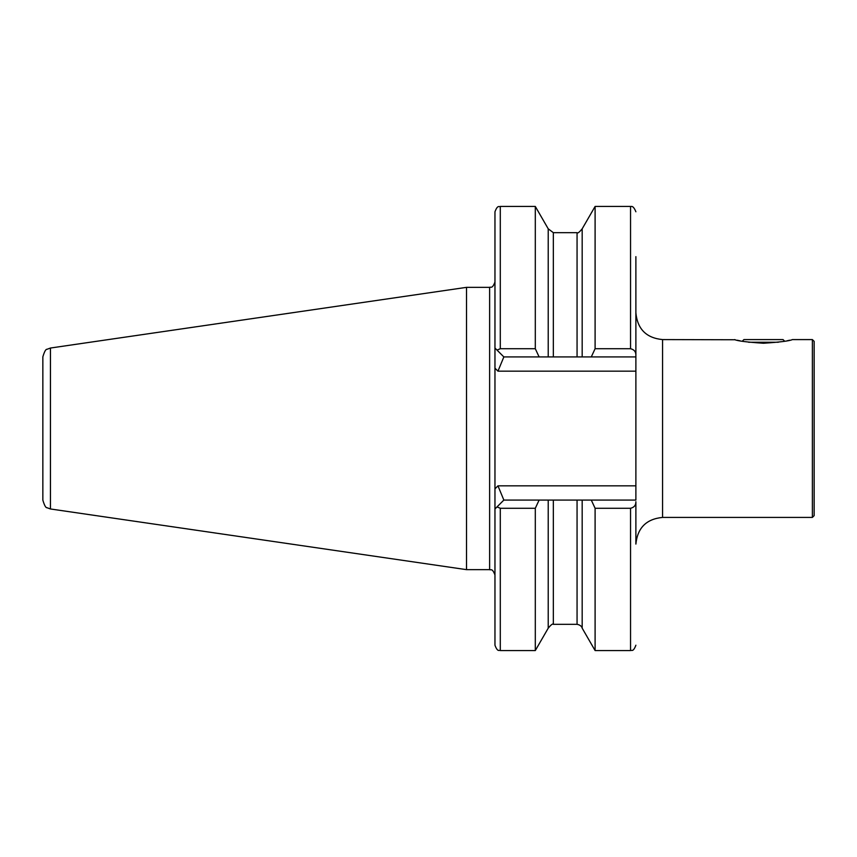 <?xml version="1.0" encoding="UTF-8"?>
<svg xmlns="http://www.w3.org/2000/svg" width="857" height="857" viewBox="0 0 857 857"><rect width="100%" height="100%" fill="white"/><g stroke="black" fill="none" stroke-linecap="round" stroke-linejoin="round"><path stroke-width="1.29" d="M735.285 339.758L662.557 339.586L662.557 517.414C646.36 518.988 637.469 527.88 635.883 544.088L635.883 501.688C635.948 505.223 634.169 507.419 630.548 508.276L595.101 508.276L591.276 500.07L635.883 500.07L635.883 371.156L497.96 371.156L503.852 356.93L494.96 348.038L494.96 211.775C497.756 204.32 499.277 207.308 500.295 206.441L500.295 348.724L535.304 348.724L535.304 206.441L500.295 206.441M763.469 343.25C746.822 342.136 737.191 340.925 734.578 339.586C737.181 340.915 746.811 342.136 763.469 343.25C780.106 342.147 789.736 340.925 792.371 339.586C789.822 340.904 780.191 342.125 763.469 343.25M737.224 340.218L740.234 340.85M812.372 339.586L812.372 517.414L814.15 515.635L814.15 341.365L812.372 339.586L792.371 339.586M787.251 340.743L789.704 340.218M497.96 371.156L494.96 368.156L494.96 488.844L497.96 485.844L635.883 485.844M582.182 500.07L582.182 628.181C582.396 629.124 582.321 625.267 577.061 624.324L553.343 624.324C552.808 623.393 551.094 624.678 548.223 628.181L535.304 650.559L500.295 650.559C499.277 649.692 497.756 652.68 494.96 645.225L494.96 488.844L494.96 508.962L503.852 500.07L591.276 500.07M466.508 287.352L50.456 348.028L50.456 508.972L466.508 569.648L466.508 287.352L489.626 287.352C490.643 286.495 492.164 289.473 494.96 282.017M50.456 508.972L47.028 507.719C45.807 507.933 44.414 505.426 42.85 500.177L42.85 356.823C44.414 351.574 45.807 349.067 47.028 349.281L50.456 348.028M535.304 650.559L535.304 508.276L500.295 508.276L497.028 506.905M539.117 500.07L535.304 508.276M548.223 628.181L548.223 500.07M582.182 628.181L595.101 650.559L595.101 508.276M635.883 502.47L635.883 501.688M494.96 368.156L494.96 348.038M497.028 350.095L500.295 348.724M591.276 356.93L595.101 348.724L630.548 348.724C634.169 349.57 635.948 351.766 635.883 355.312L635.883 356.93L548.223 356.93L548.223 228.819L535.304 206.441M535.304 348.724L539.117 356.93L503.852 356.93M548.223 356.93L539.117 356.93M582.182 356.93L582.182 228.819L595.101 206.441L595.101 348.724M635.883 355.312L635.883 256.639M635.883 356.93L635.883 371.156M503.852 500.07L497.96 485.844M778.327 342.254L748.611 342.254M784.691 341.247L783.03 339.586L743.908 339.586L742.258 341.247M494.96 574.983C492.164 567.527 490.643 570.505 489.626 569.648L489.626 287.352M500.295 650.559L500.295 508.276M553.343 624.324L553.343 500.07M577.061 624.324L577.061 500.07M595.101 650.559L630.548 650.559L630.548 508.276M553.343 356.93L553.343 232.675L548.223 228.819M577.061 356.93L577.061 232.675L553.343 232.675M630.548 348.724L630.548 206.441L595.101 206.441M630.548 650.559C631.534 649.702 633.087 652.67 635.883 645.225M577.061 232.675C577.564 233.618 579.268 232.333 582.182 228.819M630.548 206.441C630.763 207.169 632.82 204.137 635.883 211.775M489.626 569.648L466.508 569.648M812.372 517.414L662.557 517.414M662.557 339.586C646.36 338.012 637.469 329.12 635.883 312.912"/></g></svg>
